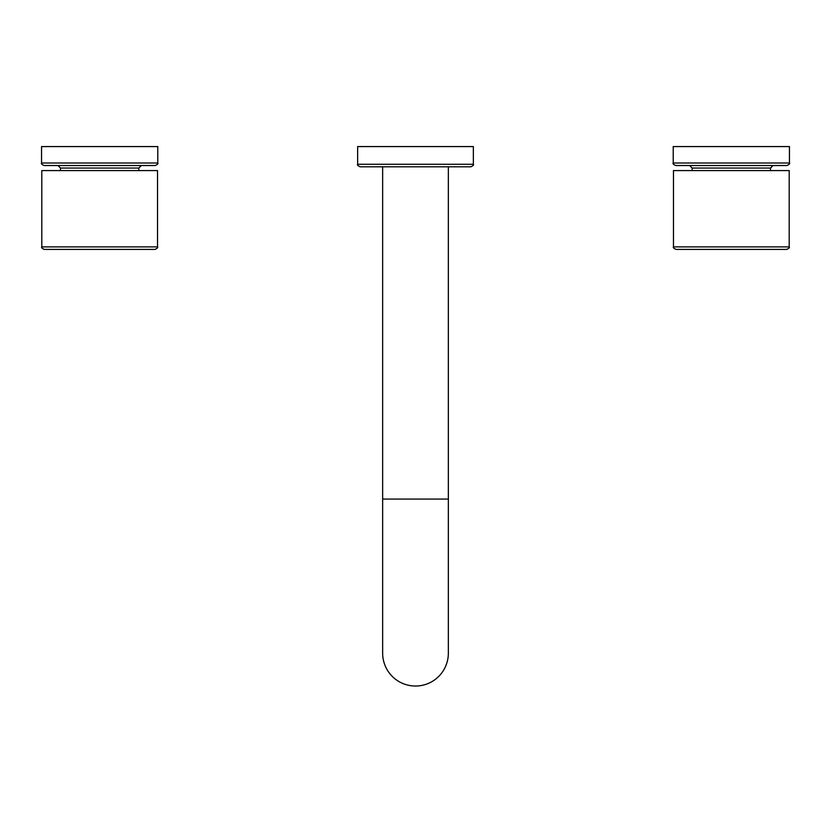 <?xml version="1.0" encoding="UTF-8"?>
<svg xmlns="http://www.w3.org/2000/svg" width="831" height="831" viewBox="0 0 831 831"><rect width="100%" height="100%" fill="white"/><g stroke="black" fill="none" stroke-linecap="round" stroke-linejoin="round"><path stroke-width="1.25" d="M157.776 163.001L157.776 146.578L41.55 146.578L41.55 163.001C40.906 163.614 41.747 164.465 44.074 165.525L155.252 165.525C157.578 164.465 158.42 163.614 157.776 163.001L41.55 163.001M141.353 165.525L138.829 168.059L60.497 168.059L57.973 165.525L66.054 165.525M789.45 163.001L789.45 146.578L673.224 146.578L673.224 163.001C672.591 163.645 673.432 164.486 675.748 165.525L786.926 165.525C789.253 164.465 790.094 163.614 789.45 163.001L673.224 163.001M711.346 165.525L773.027 165.525L770.503 168.059L692.171 168.059L689.647 165.525L697.728 165.525M157.526 246.89L157.526 170.584L41.799 170.584L41.799 246.89C41.155 247.503 42.007 248.344 44.334 249.414L155.002 249.414C157.329 248.344 158.17 247.503 157.526 246.89L41.799 246.89M789.201 246.89L789.201 170.584L673.474 170.584L673.474 246.89C672.83 247.503 673.671 248.344 675.998 249.414L786.666 249.414C788.993 248.344 789.845 247.503 789.201 246.89L673.474 246.89M473.358 164.268L473.358 146.578L357.642 146.578L357.642 164.268C356.998 164.881 357.839 165.722 360.166 166.792L470.834 166.792C473.171 165.733 474.013 164.891 473.358 164.268L357.642 164.268M448.345 166.792L448.345 653.176A32.845 32.845 0 0 1 415.5 686.032A32.845 32.845 0 0 1 382.655 653.176L382.655 166.792M448.345 653.176A32.845 32.845 0 0 1 415.5 686.032A32.845 32.845 0 0 1 382.655 653.176M448.345 499.057L382.655 499.057M60.497 168.059L60.497 170.584M138.829 168.059L138.829 170.584M692.171 168.059L692.171 170.584M770.503 168.059L770.503 170.584"/></g></svg>

